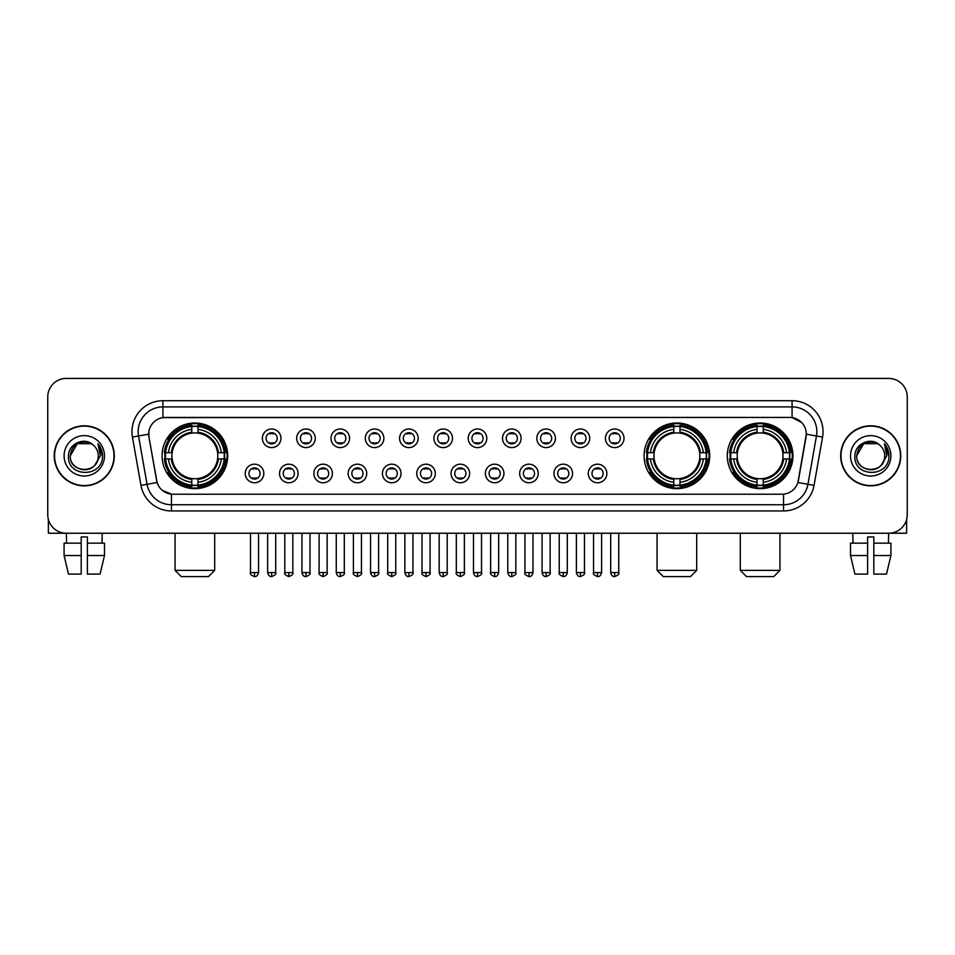 <?xml version="1.0" encoding="UTF-8"?>
<svg xmlns="http://www.w3.org/2000/svg" width="955" height="955" viewBox="0 0 955 955"><rect width="100%" height="100%" fill="white"/><g stroke="black" fill="none" stroke-linecap="round" stroke-linejoin="round"><path stroke-width="1.43" d="M644.076 455.822A32.816 32.816 0 0 0 676.892 488.65A32.816 32.816 0 0 0 709.708 455.822A32.816 32.816 0 0 0 676.892 423.005A32.816 32.816 0 0 0 644.076 455.822M727.304 455.822A32.816 32.816 0 0 0 760.12 488.65A32.816 32.816 0 0 0 792.937 455.822A32.816 32.816 0 0 0 760.12 423.005A32.816 32.816 0 0 0 727.304 455.822M162.064 455.822A32.816 32.816 0 0 0 194.88 488.65A32.816 32.816 0 0 0 227.696 455.822A32.816 32.816 0 0 0 194.88 423.005A32.816 32.816 0 0 0 162.064 455.822M263.807 473.477A9.287 9.287 0 0 1 254.507 482.764A9.287 9.287 0 0 1 245.22 473.477A9.287 9.287 0 0 1 254.507 464.19A9.287 9.287 0 0 1 263.807 473.477M248.945 473.477A5.575 5.575 0 0 0 254.507 479.052A5.575 5.575 0 0 0 260.082 473.477A5.575 5.575 0 0 0 254.507 467.902A5.575 5.575 0 0 0 248.945 473.477M298.103 473.477A9.287 9.287 0 0 1 288.816 482.764A9.287 9.287 0 0 1 279.529 473.477A9.287 9.287 0 0 1 288.816 464.19A9.287 9.287 0 0 1 298.103 473.477M283.241 473.477A5.575 5.575 0 0 0 288.816 479.052A5.575 5.575 0 0 0 294.391 473.477A5.575 5.575 0 0 0 288.816 467.902A5.575 5.575 0 0 0 283.241 473.477M332.412 473.477A9.287 9.287 0 0 1 323.124 482.764A9.287 9.287 0 0 1 313.837 473.477A9.287 9.287 0 0 1 323.124 464.19A9.287 9.287 0 0 1 332.412 473.477M317.549 473.477A5.575 5.575 0 0 0 323.124 479.052A5.575 5.575 0 0 0 328.699 473.477A5.575 5.575 0 0 0 323.124 467.902A5.575 5.575 0 0 0 317.549 473.477M366.72 473.477A9.287 9.287 0 0 1 357.433 482.764A9.287 9.287 0 0 1 348.145 473.477A9.287 9.287 0 0 1 357.433 464.19A9.287 9.287 0 0 1 366.72 473.477M351.858 473.477A5.575 5.575 0 0 0 357.433 479.052A5.575 5.575 0 0 0 363.007 473.477A5.575 5.575 0 0 0 357.433 467.902A5.575 5.575 0 0 0 351.858 473.477M401.028 473.477A9.287 9.287 0 0 1 391.741 482.764A9.287 9.287 0 0 1 382.442 473.477A9.287 9.287 0 0 1 391.741 464.19A9.287 9.287 0 0 1 401.028 473.477M386.166 473.477A5.575 5.575 0 0 0 391.741 479.052A5.575 5.575 0 0 0 397.304 473.477A5.575 5.575 0 0 0 391.741 467.902A5.575 5.575 0 0 0 386.166 473.477M435.325 473.477A9.287 9.287 0 0 1 426.037 482.764A9.287 9.287 0 0 1 416.75 473.477A9.287 9.287 0 0 1 426.037 464.19A9.287 9.287 0 0 1 435.325 473.477M420.463 473.477A5.575 5.575 0 0 0 426.037 479.052A5.575 5.575 0 0 0 431.612 473.477A5.575 5.575 0 0 0 426.037 467.902A5.575 5.575 0 0 0 420.463 473.477M469.633 473.477A9.287 9.287 0 0 1 460.346 482.764A9.287 9.287 0 0 1 451.058 473.477A9.287 9.287 0 0 1 460.346 464.19A9.287 9.287 0 0 1 469.633 473.477M454.771 473.477A5.575 5.575 0 0 0 460.346 479.052A5.575 5.575 0 0 0 465.921 473.477A5.575 5.575 0 0 0 460.346 467.902A5.575 5.575 0 0 0 454.771 473.477M503.942 473.477A9.287 9.287 0 0 1 494.654 482.764A9.287 9.287 0 0 1 485.367 473.477A9.287 9.287 0 0 1 494.654 464.19A9.287 9.287 0 0 1 503.942 473.477M489.079 473.477A5.575 5.575 0 0 0 494.654 479.052A5.575 5.575 0 0 0 500.229 473.477A5.575 5.575 0 0 0 494.654 467.902A5.575 5.575 0 0 0 489.079 473.477M538.25 473.477A9.287 9.287 0 0 1 528.963 482.764A9.287 9.287 0 0 1 519.675 473.477A9.287 9.287 0 0 1 528.963 464.19A9.287 9.287 0 0 1 538.25 473.477M523.388 473.477A5.575 5.575 0 0 0 528.963 479.052A5.575 5.575 0 0 0 534.537 473.477A5.575 5.575 0 0 0 528.963 467.902A5.575 5.575 0 0 0 523.388 473.477M572.558 473.477A9.287 9.287 0 0 1 563.259 482.764A9.287 9.287 0 0 1 553.972 473.477A9.287 9.287 0 0 1 563.259 464.19A9.287 9.287 0 0 1 572.558 473.477M557.696 473.477A5.575 5.575 0 0 0 563.259 479.052A5.575 5.575 0 0 0 568.834 473.477A5.575 5.575 0 0 0 563.259 467.902A5.575 5.575 0 0 0 557.696 473.477M606.855 473.477A9.287 9.287 0 0 1 597.567 482.764A9.287 9.287 0 0 1 588.28 473.477A9.287 9.287 0 0 1 597.567 464.19A9.287 9.287 0 0 1 606.855 473.477M591.993 473.477A5.575 5.575 0 0 0 597.567 479.052A5.575 5.575 0 0 0 603.142 473.477A5.575 5.575 0 0 0 597.567 467.902A5.575 5.575 0 0 0 591.993 473.477M280.949 438.297A9.287 9.287 0 0 1 271.662 447.597A9.287 9.287 0 0 1 262.374 438.297A9.287 9.287 0 0 1 271.662 429.01A9.287 9.287 0 0 1 280.949 438.297M266.087 438.297A5.575 5.575 0 0 0 271.662 443.872A5.575 5.575 0 0 0 277.237 438.297A5.575 5.575 0 0 0 271.662 432.734A5.575 5.575 0 0 0 266.087 438.297M315.257 438.297A9.287 9.287 0 0 1 305.97 447.597A9.287 9.287 0 0 1 296.683 438.297A9.287 9.287 0 0 1 305.97 429.01A9.287 9.287 0 0 1 315.257 438.297M300.395 438.297A5.575 5.575 0 0 0 305.97 443.872A5.575 5.575 0 0 0 311.545 438.297A5.575 5.575 0 0 0 305.97 432.734A5.575 5.575 0 0 0 300.395 438.297M349.566 438.297A9.287 9.287 0 0 1 340.278 447.597A9.287 9.287 0 0 1 330.991 438.297A9.287 9.287 0 0 1 340.278 429.01A9.287 9.287 0 0 1 349.566 438.297M334.704 438.297A5.575 5.575 0 0 0 340.278 443.872A5.575 5.575 0 0 0 345.853 438.297A5.575 5.575 0 0 0 340.278 432.734A5.575 5.575 0 0 0 334.704 438.297M383.874 438.297A9.287 9.287 0 0 1 374.587 447.597A9.287 9.287 0 0 1 365.299 438.297A9.287 9.287 0 0 1 374.587 429.01A9.287 9.287 0 0 1 383.874 438.297M369.012 438.297A5.575 5.575 0 0 0 374.587 443.872A5.575 5.575 0 0 0 380.162 438.297A5.575 5.575 0 0 0 374.587 432.734A5.575 5.575 0 0 0 369.012 438.297M418.183 438.297A9.287 9.287 0 0 1 408.883 447.597A9.287 9.287 0 0 1 399.596 438.297A9.287 9.287 0 0 1 408.883 429.01A9.287 9.287 0 0 1 418.183 438.297M403.32 438.297A5.575 5.575 0 0 0 408.883 443.872A5.575 5.575 0 0 0 414.458 438.297A5.575 5.575 0 0 0 408.883 432.734A5.575 5.575 0 0 0 403.32 438.297M452.479 438.297A9.287 9.287 0 0 1 443.192 447.597A9.287 9.287 0 0 1 433.904 438.297A9.287 9.287 0 0 1 443.192 429.01A9.287 9.287 0 0 1 452.479 438.297M437.617 438.297A5.575 5.575 0 0 0 443.192 443.872A5.575 5.575 0 0 0 448.766 438.297A5.575 5.575 0 0 0 443.192 432.734A5.575 5.575 0 0 0 437.617 438.297M486.787 438.297A9.287 9.287 0 0 1 477.5 447.597A9.287 9.287 0 0 1 468.213 438.297A9.287 9.287 0 0 1 477.5 429.01A9.287 9.287 0 0 1 486.787 438.297M471.925 438.297A5.575 5.575 0 0 0 477.5 443.872A5.575 5.575 0 0 0 483.075 438.297A5.575 5.575 0 0 0 477.5 432.734A5.575 5.575 0 0 0 471.925 438.297M521.096 438.297A9.287 9.287 0 0 1 511.808 447.597A9.287 9.287 0 0 1 502.521 438.297A9.287 9.287 0 0 1 511.808 429.01A9.287 9.287 0 0 1 521.096 438.297M506.234 438.297A5.575 5.575 0 0 0 511.808 443.872A5.575 5.575 0 0 0 517.383 438.297A5.575 5.575 0 0 0 511.808 432.734A5.575 5.575 0 0 0 506.234 438.297M555.404 438.297A9.287 9.287 0 0 1 546.117 447.597A9.287 9.287 0 0 1 536.817 438.297A9.287 9.287 0 0 1 546.117 429.01A9.287 9.287 0 0 1 555.404 438.297M540.542 438.297A5.575 5.575 0 0 0 546.117 443.872A5.575 5.575 0 0 0 551.68 438.297A5.575 5.575 0 0 0 546.117 432.734A5.575 5.575 0 0 0 540.542 438.297M589.701 438.297A9.287 9.287 0 0 1 580.413 447.597A9.287 9.287 0 0 1 571.126 438.297A9.287 9.287 0 0 1 580.413 429.01A9.287 9.287 0 0 1 589.701 438.297M574.838 438.297A5.575 5.575 0 0 0 580.413 443.872A5.575 5.575 0 0 0 585.988 438.297A5.575 5.575 0 0 0 580.413 432.734A5.575 5.575 0 0 0 574.838 438.297M624.009 438.297A9.287 9.287 0 0 1 614.722 447.597A9.287 9.287 0 0 1 605.434 438.297A9.287 9.287 0 0 1 614.722 429.01A9.287 9.287 0 0 1 624.009 438.297M609.147 438.297A5.575 5.575 0 0 0 614.722 443.872A5.575 5.575 0 0 0 620.296 438.297A5.575 5.575 0 0 0 614.722 432.734A5.575 5.575 0 0 0 609.147 438.297M140.958 485.355L132.435 437.056A30.966 30.966 0 0 1 162.923 400.718L792.077 400.718A30.966 30.966 0 0 1 822.565 437.056L814.042 485.355A30.966 30.966 0 0 1 783.554 510.937L171.446 510.937A30.966 30.966 0 0 1 140.958 485.355L147.046 484.281L138.535 435.981A24.77 24.77 0 0 1 162.923 406.902L792.077 406.902A24.77 24.77 0 0 1 816.465 435.981L807.954 484.281A24.77 24.77 0 0 1 783.554 504.741L171.446 504.741A24.77 24.77 0 0 1 147.046 484.281L157.097 482.502L148.944 437.056A16.724 16.724 0 0 1 165.406 417.431L789.594 417.431A16.724 16.724 0 0 1 806.056 437.056L798.416 480.401A16.724 16.724 0 0 1 781.954 494.224L173.046 494.224A16.724 16.724 0 0 1 156.584 480.401L148.944 437.056L148.873 431.672M165.012 458.925A30.035 30.035 0 0 1 165.012 452.73M730.241 458.925A30.035 30.035 0 0 1 730.241 452.73M647.024 458.925A30.035 30.035 0 0 1 647.024 452.73M54.256 455.822A30.035 30.035 0 0 0 84.291 485.856A30.035 30.035 0 0 0 114.314 455.822A30.035 30.035 0 0 0 84.291 425.799A30.035 30.035 0 0 0 54.256 455.822M840.687 455.822A30.035 30.035 0 0 0 870.709 485.856A30.035 30.035 0 0 0 900.744 455.822A30.035 30.035 0 0 0 870.709 425.799A30.035 30.035 0 0 0 840.687 455.822M162.923 400.718L162.923 417.622L789.594 417.431L792.077 417.622L801.412 422.325M781.954 494.224L173.046 494.224M171.446 510.937L171.446 494.141L162.517 490.488M822.565 437.056L806.318 434.191L797.903 482.502L814.042 485.355M907.25 396.994A18.575 18.575 0 0 0 888.675 378.419L66.325 378.419A18.575 18.575 0 0 0 47.75 396.994L47.75 514.649A18.575 18.575 0 0 0 66.325 533.236L888.675 533.236A18.575 18.575 0 0 0 907.25 514.649L907.25 396.994L907.25 514.649M47.75 396.994L47.75 514.649M888.675 378.419L66.325 378.419M66.599 543.144L66.325 533.236L888.675 533.236L888.401 543.144M114.003 455.822A29.724 29.724 0 0 0 84.291 426.109A29.724 29.724 0 0 0 54.566 455.822A29.724 29.724 0 0 0 84.291 485.546A29.724 29.724 0 0 0 114.003 455.822M93.459 445.257A13.991 13.991 0 0 1 98.281 455.822C99.141 473.883 69.428 473.883 70.288 455.822L77.283 443.705L91.286 443.705L93.459 445.257C84.864 436.256 68.33 443.669 68.485 455.822C66.91 477.428 101.934 478.001 102.507 456.872L102.531 455.822C102.483 451.238 100.955 447.203 97.959 443.729L100.371 455.822L95.011 464.822A13.991 13.991 0 0 0 98.281 455.822C99.141 473.883 69.428 473.883 70.288 455.822C71.649 445.77 77.415 441.234 87.585 442.225M95.011 464.822C87.585 474.862 69.56 468.439 70.288 455.822M64.092 455.822A20.186 20.186 0 0 0 84.291 476.02A20.186 20.186 0 0 0 104.477 455.822A20.186 20.186 0 0 0 84.291 435.635A20.186 20.186 0 0 0 64.092 455.822M98.09 443.884L102.531 456.359M48.371 519.413L48.371 533.236L120.199 533.236M64.081 543.144L64.081 555.524L68.485 574.098L64.081 555.524L64.081 543.144L81.187 543.144L81.187 536.949L87.383 536.949L87.383 543.144L104.489 543.144L104.489 555.524L100.084 574.098L104.489 555.524L87.383 555.524L87.383 543.144L87.383 574.098L100.084 574.098M102.245 533.236L101.97 543.144M81.187 543.144L81.187 574.098L68.485 574.098M64.081 555.524L81.187 555.524M900.434 455.822A29.724 29.724 0 0 0 870.709 426.109A29.724 29.724 0 0 0 840.997 455.822A29.724 29.724 0 0 0 870.709 485.546A29.724 29.724 0 0 0 900.434 455.822M879.877 445.257A13.991 13.991 0 0 1 884.712 455.822C885.572 473.883 855.859 473.883 856.719 455.822L863.714 443.705L877.717 443.705L879.877 445.257C871.294 436.256 854.761 443.669 854.916 455.822C853.34 477.428 888.365 478.001 888.938 456.872L888.962 455.822C888.914 451.238 887.386 447.203 884.39 443.729L886.801 455.822L881.441 464.822A13.991 13.991 0 0 0 884.712 455.822C885.572 473.883 855.859 473.883 856.719 455.822C858.079 445.77 863.845 441.234 874.016 442.225M881.441 464.822C874.016 474.862 855.99 468.439 856.719 455.822M850.523 455.822A20.186 20.186 0 0 0 870.709 476.02A20.186 20.186 0 0 0 890.908 455.822A20.186 20.186 0 0 0 870.709 435.635A20.186 20.186 0 0 0 850.523 455.822M884.521 443.884L888.962 456.359M208.5 576.581L181.259 576.581L175.063 570.386L214.696 570.386L208.5 576.581M197.972 485.14L197.972 486.382A30.715 30.715 0 0 0 225.44 458.925L224.198 458.925A29.474 29.474 0 0 1 197.972 485.14L197.972 482.275A26.633 26.633 0 0 0 221.321 458.925L217.585 458.925A22.908 22.908 0 0 0 197.972 433.128L197.972 426.515A29.474 29.474 0 0 1 224.198 452.73L225.44 452.73A30.715 30.715 0 0 0 197.972 425.273L197.972 426.515M165.573 458.925L164.32 458.925A30.715 30.715 0 0 0 191.788 486.382L191.788 485.14A29.474 29.474 0 0 1 165.573 458.925L168.438 458.925A26.633 26.633 0 0 0 191.788 482.275L191.788 478.527A22.908 22.908 0 0 0 217.585 458.925L218.492 458.925A23.815 23.815 0 0 1 197.972 479.446L197.972 482.275M191.788 426.515L191.788 425.273A30.715 30.715 0 0 0 164.32 452.73L165.573 452.73A29.474 29.474 0 0 1 191.788 426.515L191.788 429.38A26.633 26.633 0 0 0 168.438 452.73L172.175 452.73A22.908 22.908 0 0 0 191.788 478.527L191.788 479.446A23.815 23.815 0 0 1 171.267 458.925L168.438 458.925M165.633 458.925A29.414 29.414 0 0 1 165.633 452.73M197.972 426.575A29.414 29.414 0 0 0 191.788 426.575M224.127 452.73A29.414 29.414 0 0 1 224.127 458.925M224.198 452.73L221.321 452.73A26.633 26.633 0 0 0 197.972 429.38M221.321 458.925L224.198 458.925M191.788 482.275L191.788 485.14M217.585 452.73L221.321 452.73M197.972 478.562L197.972 479.446M191.788 478.527A22.908 22.908 0 0 1 172.175 458.925L171.267 458.925M197.972 485.08A29.414 29.414 0 0 1 191.788 485.08M168.438 452.73L165.573 452.73M191.788 433.081L191.788 429.38M197.972 433.128A22.908 22.908 0 0 0 172.175 452.73L171.267 452.73A23.815 23.815 0 0 1 191.788 432.209M197.972 433.093L197.972 432.209A23.815 23.815 0 0 1 218.492 452.73M169.119 439.109L167.364 439.109A32.195 32.195 0 0 1 227.075 455.822A32.195 32.195 0 0 1 167.364 472.546L169.119 472.546M690.513 576.581L663.271 576.581L657.076 570.386L696.708 570.386L690.513 576.581M679.996 485.14L679.996 486.382A30.715 30.715 0 0 0 707.452 458.925L706.211 458.925A29.474 29.474 0 0 1 679.996 485.14L679.996 482.275A26.633 26.633 0 0 0 703.346 458.925L699.597 458.925A22.908 22.908 0 0 0 679.996 433.128L679.996 426.515A29.474 29.474 0 0 1 706.211 452.73L707.452 452.73A30.715 30.715 0 0 0 679.996 425.273L679.996 426.515M647.586 458.925L646.332 458.925A30.715 30.715 0 0 0 673.8 486.382L673.8 485.14A29.474 29.474 0 0 1 647.586 458.925L650.451 458.925A26.633 26.633 0 0 0 673.8 482.275L673.8 478.527A22.908 22.908 0 0 0 699.597 458.925L700.516 458.925A23.815 23.815 0 0 1 679.996 479.446L679.996 482.275M673.8 426.515L673.8 425.273A30.715 30.715 0 0 0 646.332 452.73L647.586 452.73A29.474 29.474 0 0 1 673.8 426.515L673.8 429.38A26.633 26.633 0 0 0 650.451 452.73L654.187 452.73A22.908 22.908 0 0 0 673.8 478.527L673.8 479.446A23.815 23.815 0 0 1 653.28 458.925L650.451 458.925M647.645 458.925A29.414 29.414 0 0 1 647.645 452.73M679.996 426.575A29.414 29.414 0 0 0 673.8 426.575M706.139 452.73A29.414 29.414 0 0 1 706.139 458.925M706.211 452.73L703.346 452.73A26.633 26.633 0 0 0 679.996 429.38M703.346 458.925L706.211 458.925M673.8 482.275L673.8 485.14M699.597 452.73L703.346 452.73M679.996 478.562L679.996 479.446M673.8 478.527A22.908 22.908 0 0 1 654.187 458.925L653.28 458.925M679.996 485.08A29.414 29.414 0 0 1 673.8 485.08M650.451 452.73L647.586 452.73M673.8 433.081L673.8 429.38M679.996 433.128A22.908 22.908 0 0 0 654.187 452.73L653.28 452.73A23.815 23.815 0 0 1 673.8 432.209M679.996 433.093L679.996 432.209A23.815 23.815 0 0 1 700.516 452.73M651.131 439.109L649.376 439.109A32.195 32.195 0 0 1 709.099 455.822A32.195 32.195 0 0 1 649.376 472.546L651.131 472.546M773.741 576.581L746.5 576.581L740.304 570.386L779.937 570.386L773.741 576.581M763.212 485.14L763.212 486.382A30.715 30.715 0 0 0 790.68 458.925L789.427 458.925A29.474 29.474 0 0 1 763.212 485.14L763.212 482.275A26.633 26.633 0 0 0 786.562 458.925L782.825 458.925A22.908 22.908 0 0 0 763.212 433.128L763.212 426.515A29.474 29.474 0 0 1 789.427 452.73L790.68 452.73A30.715 30.715 0 0 0 763.212 425.273L763.212 426.515M730.802 458.925L729.56 458.925A30.715 30.715 0 0 0 757.029 486.382L757.029 485.14A29.474 29.474 0 0 1 730.802 458.925L733.679 458.925A26.633 26.633 0 0 0 757.029 482.275L757.029 478.527A22.908 22.908 0 0 0 782.825 458.925L783.733 458.925A23.815 23.815 0 0 1 763.212 479.446L763.212 482.275M757.029 426.515L757.029 425.273A30.715 30.715 0 0 0 729.56 452.73L730.802 452.73A29.474 29.474 0 0 1 757.029 426.515L757.029 429.38A26.633 26.633 0 0 0 733.679 452.73L737.415 452.73A22.908 22.908 0 0 0 757.029 478.527L757.029 479.446A23.815 23.815 0 0 1 736.508 458.925L733.679 458.925M730.873 458.925A29.414 29.414 0 0 1 730.873 452.73M763.212 426.575A29.414 29.414 0 0 0 757.029 426.575M789.367 452.73A29.414 29.414 0 0 1 789.367 458.925M789.427 452.73L786.562 452.73A26.633 26.633 0 0 0 763.212 429.38M786.562 458.925L789.427 458.925M757.029 482.275L757.029 485.14M782.825 452.73L786.562 452.73M763.212 478.562L763.212 479.446M757.029 478.527A22.908 22.908 0 0 1 737.415 458.925L736.508 458.925M763.212 485.08A29.414 29.414 0 0 1 757.029 485.08M733.679 452.73L730.802 452.73M757.029 433.081L757.029 429.38M763.212 433.128A22.908 22.908 0 0 0 737.415 452.73L736.508 452.73A23.815 23.815 0 0 1 757.029 432.209M763.212 433.093L763.212 432.209A23.815 23.815 0 0 1 783.733 452.73M734.359 439.109L732.604 439.109A32.195 32.195 0 0 1 792.316 455.822A32.195 32.195 0 0 1 732.604 472.546L734.359 472.546M269.811 443.562L269.811 442.678A4.751 4.751 0 0 0 273.524 442.678L273.524 443.562M273.524 433.045L273.524 433.928A4.751 4.751 0 0 0 269.811 433.928L269.811 433.045M304.12 443.562L304.12 442.678A4.751 4.751 0 0 0 307.832 442.678L307.832 443.562M307.832 433.045L307.832 433.928A4.751 4.751 0 0 0 304.12 433.928L304.12 433.045M338.416 443.562L338.416 442.678A4.751 4.751 0 0 0 342.141 442.678L342.141 443.562M342.141 433.045L342.141 433.928A4.751 4.751 0 0 0 338.416 433.928L338.416 433.045M372.725 443.562L372.725 442.678A4.751 4.751 0 0 0 376.437 442.678L376.437 443.562M376.437 433.045L376.437 433.928A4.751 4.751 0 0 0 372.725 433.928L372.725 433.045M407.033 443.562L407.033 442.678A4.751 4.751 0 0 0 410.745 442.678L410.745 443.562M410.745 433.045L410.745 433.928A4.751 4.751 0 0 0 407.033 433.928L407.033 433.045M441.341 443.562L441.341 442.678A4.751 4.751 0 0 0 445.054 442.678L445.054 443.562M445.054 433.045L445.054 433.928A4.751 4.751 0 0 0 441.341 433.928L441.341 433.045M475.638 443.562L475.638 442.678A4.751 4.751 0 0 0 479.362 442.678L479.362 443.562M479.362 433.045L479.362 433.928A4.751 4.751 0 0 0 475.638 433.928L475.638 433.045M509.946 443.562L509.946 442.678A4.751 4.751 0 0 0 513.659 442.678L513.659 443.562M513.659 433.045L513.659 433.928A4.751 4.751 0 0 0 509.946 433.928L509.946 433.045M544.255 443.562L544.255 442.678A4.751 4.751 0 0 0 547.967 442.678L547.967 443.562M547.967 433.045L547.967 433.928A4.751 4.751 0 0 0 544.255 433.928L544.255 433.045M578.563 443.562L578.563 442.678A4.751 4.751 0 0 0 582.275 442.678L582.275 443.562M582.275 433.045L582.275 433.928A4.751 4.751 0 0 0 578.563 433.928L578.563 433.045M612.859 443.562L612.859 442.678A4.751 4.751 0 0 0 616.584 442.678L616.584 443.562M616.584 433.045L616.584 433.928A4.751 4.751 0 0 0 612.859 433.928L612.859 433.045M252.657 478.73L252.657 477.846A4.751 4.751 0 0 0 256.37 477.846L256.37 478.73M256.37 468.225L256.37 469.108A4.751 4.751 0 0 0 252.657 469.108L252.657 468.225M286.966 478.73L286.966 477.846A4.751 4.751 0 0 0 290.678 477.846L290.678 478.73M290.678 468.225L290.678 469.108A4.751 4.751 0 0 0 286.966 469.108L286.966 468.225M321.262 478.73L321.262 477.846A4.751 4.751 0 0 0 324.987 477.846L324.987 478.73M324.987 468.225L324.987 469.108A4.751 4.751 0 0 0 321.262 469.108L321.262 468.225M355.57 478.73L355.57 477.846A4.751 4.751 0 0 0 359.283 477.846L359.283 478.73M359.283 468.225L359.283 469.108A4.751 4.751 0 0 0 355.57 469.108L355.57 468.225M389.879 478.73L389.879 477.846A4.751 4.751 0 0 0 393.591 477.846L393.591 478.73M393.591 468.225L393.591 469.108A4.751 4.751 0 0 0 389.879 469.108L389.879 468.225M424.187 478.73L424.187 477.846A4.751 4.751 0 0 0 427.9 477.846L427.9 478.73M427.9 468.225L427.9 469.108A4.751 4.751 0 0 0 424.187 469.108L424.187 468.225M458.484 478.73L458.484 477.846A4.751 4.751 0 0 0 462.208 477.846L462.208 478.73M462.208 468.225L462.208 469.108A4.751 4.751 0 0 0 458.484 469.108L458.484 468.225M492.792 478.73L492.792 477.846A4.751 4.751 0 0 0 496.516 477.846L496.516 478.73M496.516 468.225L496.516 469.108A4.751 4.751 0 0 0 492.792 469.108L492.792 468.225M527.1 478.73L527.1 477.846A4.751 4.751 0 0 0 530.813 477.846L530.813 478.73M530.813 468.225L530.813 469.108A4.751 4.751 0 0 0 527.1 469.108L527.1 468.225M561.409 478.73L561.409 477.846A4.751 4.751 0 0 0 565.121 477.846L565.121 478.73M565.121 468.225L565.121 469.108A4.751 4.751 0 0 0 561.409 469.108L561.409 468.225M595.717 478.73L595.717 477.846A4.751 4.751 0 0 0 599.43 477.846L599.43 478.73M599.43 468.225L599.43 469.108A4.751 4.751 0 0 0 595.717 469.108L595.717 468.225M906.629 519.413L906.629 533.236L834.801 533.236M867.618 543.144L867.618 555.524L850.511 555.524L854.916 574.098L850.511 555.524L850.511 543.144L867.618 543.144L867.618 536.949L873.813 536.949L873.813 543.144L890.92 543.144L890.92 555.524L886.515 574.098L890.92 555.524L873.813 555.524L873.813 543.144M867.618 555.524L867.618 574.098L854.916 574.098M886.515 574.098L873.813 574.098L873.813 555.524M852.755 533.236L853.03 543.144M792.077 400.718L792.077 417.622M132.435 437.056L138.535 435.981A24.77 24.77 0 0 1 138.153 431.672M138.535 435.981L148.682 434.191M783.554 494.141L783.554 510.937M197.972 478.527A22.908 22.908 0 0 0 217.585 458.925M191.788 485.355A29.689 29.689 0 0 0 197.972 485.355M224.413 458.925A29.689 29.689 0 0 0 224.413 452.73M197.972 426.3A29.689 29.689 0 0 0 191.788 426.3M679.996 478.527A22.908 22.908 0 0 0 699.597 458.925M673.8 485.355A29.689 29.689 0 0 0 679.996 485.355M706.425 458.925A29.689 29.689 0 0 0 706.425 452.73M679.996 426.3A29.689 29.689 0 0 0 673.8 426.3M763.212 478.527A22.908 22.908 0 0 0 782.825 458.925M757.029 485.355A29.689 29.689 0 0 0 763.212 485.355M789.654 458.925A29.689 29.689 0 0 0 789.654 452.73M763.212 426.3A29.689 29.689 0 0 0 757.029 426.3M271.662 572.558L267.639 572.558C268.343 575.423 269.68 576.76 271.662 576.581L271.662 572.558L275.697 572.558L275.697 533.236M305.97 572.558L301.947 572.558C302.651 575.423 303.988 576.76 305.97 576.581L305.97 572.558L309.993 572.558L309.993 533.236M340.278 572.558L336.256 572.558C336.96 575.423 338.297 576.76 340.278 576.581L340.278 572.558L344.301 572.558L344.301 533.236M374.587 572.558L370.552 572.558C371.256 575.423 372.605 576.76 374.587 576.581L374.587 572.558L378.61 572.558L378.61 533.236M408.883 572.558L404.86 572.558C405.565 575.423 406.914 576.76 408.883 576.581L408.883 572.558L412.918 572.558L412.918 533.236M443.192 572.558L439.169 572.558C439.873 575.423 441.21 576.76 443.192 576.581L443.192 572.558L447.215 572.558L447.215 533.236M477.5 572.558L473.477 572.558C474.181 575.423 475.518 576.76 477.5 576.581L477.5 572.558L481.523 572.558L481.523 533.236M511.808 572.558L507.785 572.558C508.478 575.423 509.827 576.76 511.808 576.581L511.808 572.558L515.831 572.558L515.831 533.236M546.117 572.558L542.082 572.558C542.786 575.423 544.135 576.76 546.117 576.581L546.117 572.558L550.14 572.558L550.14 533.236M580.413 572.558L576.39 572.558C577.095 575.423 578.432 576.76 580.413 576.581L580.413 572.558L584.448 572.558L584.448 533.236M614.722 572.558L610.699 572.558C611.403 575.423 612.74 576.76 614.722 576.581L614.722 572.558L618.745 572.558L618.745 533.236M254.507 572.558L250.485 572.558C249.673 573.836 251.01 575.185 254.507 576.581L254.507 572.558L258.542 572.558L258.542 533.236M288.816 572.558L284.793 572.558C283.981 573.836 285.318 575.185 288.816 576.581L288.816 572.558L292.839 572.558L292.839 533.236M323.124 572.558L319.101 572.558C318.278 573.836 319.627 575.185 323.124 576.581L323.124 572.558L327.147 572.558L327.147 533.236M357.433 572.558L353.41 572.558C352.586 573.836 353.935 575.185 357.433 576.581L357.433 572.558L361.456 572.558L361.456 533.236M391.741 572.558L387.706 572.558C386.894 573.836 388.231 575.185 391.741 576.581L391.741 572.558L395.764 572.558L395.764 533.236M426.037 572.558L422.014 572.558C421.203 573.836 422.54 575.185 426.037 576.581L426.037 572.558L430.072 572.558L430.072 533.236M460.346 572.558L456.323 572.558C455.511 573.836 456.848 575.185 460.346 576.581L460.346 572.558L464.369 572.558L464.369 533.236M494.654 572.558L490.631 572.558C489.808 573.836 491.157 575.185 494.654 576.581L494.654 572.558L498.677 572.558L498.677 533.236M528.963 572.558L524.928 572.558C524.116 573.836 525.453 575.185 528.963 576.581L528.963 572.558L532.986 572.558L532.986 533.236M563.259 572.558L559.236 572.558C558.424 573.836 559.761 575.185 563.259 576.581L563.259 572.558L567.294 572.558L567.294 533.236M597.567 572.558L593.544 572.558C592.733 573.836 594.07 575.185 597.567 576.581L597.567 572.558L601.59 572.558L601.59 533.236M214.696 533.236L214.696 570.386M175.063 533.236L175.063 570.386M696.708 533.236L696.708 570.386M657.076 533.236L657.076 570.386M779.937 533.236L779.937 570.386M740.304 533.236L740.304 570.386M267.639 572.558L267.639 533.236M275.697 572.558C276.508 573.836 275.171 575.185 271.662 576.581M301.947 572.558L301.947 533.236M309.993 572.558C310.817 573.836 309.468 575.185 305.97 576.581M336.256 572.558L336.256 533.236M344.301 572.558C345.113 573.836 343.776 575.185 340.278 576.581M370.552 572.558L370.552 533.236M378.61 572.558C379.421 573.836 378.085 575.185 374.587 576.581M404.86 572.558L404.86 533.236M412.918 572.558C413.73 573.836 412.393 575.185 408.883 576.581M439.169 572.558L439.169 533.236M447.215 572.558C448.038 573.836 446.689 575.185 443.192 576.581M473.477 572.558L473.477 533.236M481.523 572.558C482.347 573.836 480.998 575.185 477.5 576.581M507.785 572.558L507.785 533.236M515.831 572.558C516.643 573.836 515.306 575.185 511.808 576.581M542.082 572.558L542.082 533.236M550.14 572.558C550.951 573.836 549.614 575.185 546.117 576.581M576.39 572.558L576.39 533.236M584.448 572.558C585.26 573.836 583.923 575.185 580.413 576.581M610.699 572.558L610.699 533.236M618.745 572.558C619.568 573.836 618.219 575.185 614.722 576.581M250.485 572.558L250.485 533.236M258.542 572.558C257.838 575.423 256.489 576.76 254.507 576.581M284.793 572.558L284.793 533.236M292.839 572.558C293.663 573.836 292.314 575.185 288.816 576.581M319.101 572.558L319.101 533.236M327.147 572.558C327.971 573.836 326.622 575.185 323.124 576.581M353.41 572.558L353.41 533.236M361.456 572.558C362.267 573.836 360.93 575.185 357.433 576.581M387.706 572.558L387.706 533.236M395.764 572.558C396.576 573.836 395.239 575.185 391.741 576.581M422.014 572.558L422.014 533.236M430.072 572.558C430.884 573.836 429.547 575.185 426.037 576.581M456.323 572.558L456.323 533.236M464.369 572.558C465.192 573.836 463.844 575.185 460.346 576.581M490.631 572.558L490.631 533.236M498.677 572.558C497.973 575.423 496.636 576.76 494.654 576.581M524.928 572.558L524.928 533.236M532.986 572.558C532.281 575.423 530.944 576.76 528.963 576.581M559.236 572.558L559.236 533.236M567.294 572.558C566.59 575.423 565.241 576.76 563.259 576.581M593.544 572.558L593.544 533.236M601.59 572.558C600.898 575.423 599.549 576.76 597.567 576.581"/></g></svg>
